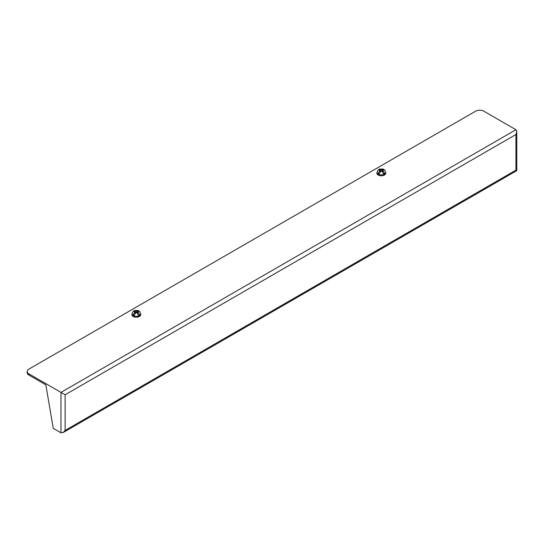 <?xml version="1.0" encoding="UTF-8"?>
<svg xmlns="http://www.w3.org/2000/svg" width="544" height="544" viewBox="0 0 544 544"><rect width="100%" height="100%" fill="white"/><g stroke="black" fill="none" stroke-linecap="round" stroke-linejoin="round"><path stroke-width="0.82" d="M45.839 384.853L53.258 428.332L60.989 432.8L60.989 392.387L28.914 373.871L28.914 375.081L45.839 384.853M28.914 373.871A5.848 3.373 0 0 1 27.2 371.484A5.848 3.373 0 0 1 28.914 369.097L475.599 111.2A5.848 3.373 0 0 1 483.868 111.2L515.943 129.724L516.8 131.614L515.943 134.497L65.124 394.774L60.989 392.387L515.943 129.724M28.914 375.081A5.848 3.373 180 0 1 27.2 372.694L27.2 371.484M65.124 394.774L65.124 430.413L63.056 432.596L60.989 432.8M65.124 430.413L515.943 170.129C517.058 170.775 517.058 170.775 515.943 170.129L515.943 134.497M137.816 313.283L138.108 312.195L139.903 315.255A4.427 2.557 180 0 0 140.76 313.745L140.76 314.656A4.427 2.557 180 0 1 136.333 317.213A4.427 2.557 180 0 1 131.9 314.656L133.151 311.195L134.844 311.42A0.741 0.428 180 0 1 134.844 312.025L134.844 313.283M139.903 315.255L139.903 315.656L138.829 315.037M136.857 312.582L136.857 310.869A0.741 0.428 180 0 1 135.803 310.869L135.803 312.582A0.741 0.428 180 0 1 136.857 312.582L138.944 316.214A4.427 2.557 0 0 0 139.903 315.656M135.803 312.582L133.715 316.214A4.427 2.557 0 0 1 132.756 315.656L134.844 312.025M140.76 313.745L139.509 311.195L137.816 311.42A0.741 0.428 180 0 0 137.598 311.726L137.598 313.079M136.857 310.869L138.319 310.502L138.815 311.005M133.844 311.005L134.341 310.502L137.142 310.699M133.831 315.037L132.756 315.656M382.792 171.843L383.085 170.762L384.88 173.822A4.427 2.557 180 0 0 385.737 172.312L385.737 173.216A4.427 2.557 180 0 1 383.003 175.583A4.427 2.557 180 0 1 378.175 175.025A4.427 2.557 180 0 1 376.876 173.216L378.121 169.755L379.821 169.986A0.741 0.428 180 0 1 379.821 170.592L379.821 171.843M378.801 173.604L377.726 174.223A4.427 2.557 0 0 0 378.175 174.522A4.427 2.557 0 0 0 378.692 174.78L380.78 171.149A0.741 0.428 180 0 1 381.834 171.149L380.494 171.312M377.726 174.223L379.821 170.592M384.88 173.822L384.88 174.223L383.806 173.604M382.119 171.312L383.921 174.78A4.427 2.557 0 0 0 384.88 174.223M381.834 171.149L381.834 169.429L383.296 169.068L383.792 169.565M378.821 169.565L379.318 169.068L382.119 169.266M385.737 172.312L384.486 169.755L382.792 169.986A0.741 0.428 180 0 0 382.575 170.292L382.575 171.639M381.834 169.429A0.741 0.428 180 0 1 380.78 169.429L380.494 169.266M138.944 315.812A4.427 2.557 180 0 1 133.715 315.812M132.756 315.255A4.427 2.557 180 0 1 131.9 313.745M137.142 312.752L135.517 312.752M138.108 311.256L138.108 312.195M134.552 312.195L134.552 311.256M377.726 173.822A4.427 2.557 180 0 1 376.876 172.312M383.921 174.372A4.427 2.557 180 0 1 378.692 174.372M379.528 170.762L379.528 169.816M383.085 169.816L383.085 170.762M380.78 169.429L380.78 171.149M516.8 131.614L516.8 170.626L63.056 432.596M138.319 310.502L134.341 310.502M135.062 311.726L135.062 313.079M383.296 169.068L379.318 169.068M380.038 170.292L380.038 171.639"/></g></svg>
